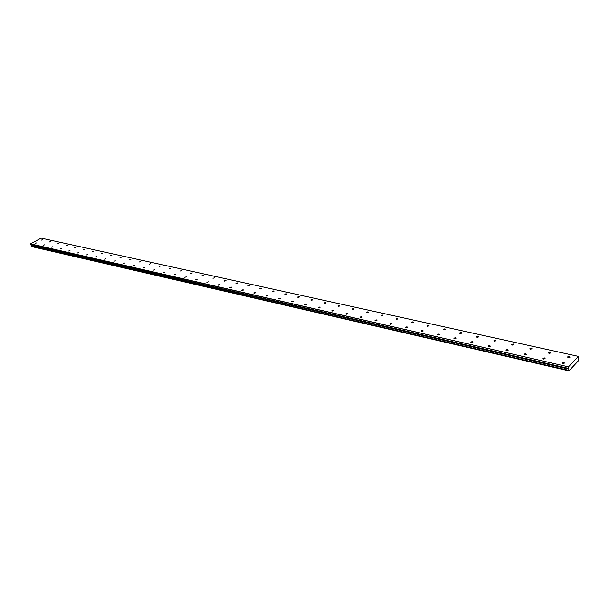<?xml version="1.0" encoding="UTF-8"?>
<svg xmlns="http://www.w3.org/2000/svg" width="609" height="609" viewBox="0 0 609 609"><rect width="100%" height="100%" fill="white"/><g stroke="black" fill="none" stroke-linecap="round" stroke-linejoin="round"><path stroke-width="0.91" d="M36.487 242.968L35.162 243.448L36.487 242.968M44.647 244.818L43.315 245.298L44.647 244.818M569.415 356.455L567.786 356.783L568.342 357.59L569.978 357.262L569.415 356.455M550.239 352.208L548.618 352.55L549.151 353.319L550.78 352.984L550.239 352.208M531.55 348.066L529.937 348.417L530.454 349.163L532.068 348.812L531.55 348.066M513.334 344.032L511.727 344.389L512.222 345.105L513.836 344.747L513.334 344.032M495.566 340.096L493.968 340.469L494.447 341.154L496.046 340.789L495.566 340.096M478.232 336.259L476.641 336.632L477.106 337.295L478.697 336.922L478.232 336.259M461.325 332.514L459.742 332.895L460.183 333.534L461.774 333.153L461.325 332.514M444.814 328.86L443.238 329.248L443.672 329.865L445.248 329.469L444.814 328.86M428.698 325.29L427.13 325.686L427.548 326.279L429.117 325.876L428.698 325.29M412.955 321.803L411.395 322.207L411.806 322.778L413.366 322.367L412.955 321.803M397.586 318.393L396.025 318.812L396.421 319.352L397.974 318.941L397.586 318.393M382.559 315.066L381.013 315.492L381.394 316.01L382.939 315.591L382.559 315.066M367.866 311.816L366.329 312.242L366.702 312.744L368.239 312.318L367.866 311.816M353.509 308.634L351.979 309.067L352.337 309.547L353.867 309.113L353.509 308.634M339.472 305.528L337.949 305.962L338.292 306.426L339.814 305.984L339.472 305.528M325.731 302.483L324.216 302.924L324.551 303.366L326.066 302.924L325.731 302.483M312.295 299.506L310.788 299.955L311.115 300.382L312.623 299.933L312.295 299.506M299.141 296.591L297.649 297.047L297.961 297.458L299.461 297.002L299.141 296.591M286.268 293.744L284.776 294.2L285.088 294.589L286.58 294.132L286.268 293.744M273.669 290.95L272.185 291.414L272.482 291.787L273.966 291.323L273.669 290.95M52.945 246.691L51.605 247.178L52.945 246.691M61.387 248.601L60.047 249.089L61.387 248.601M69.982 250.55L68.627 251.03L69.982 250.55M78.728 252.522L77.366 253.009L78.728 252.522M87.627 254.539L86.257 255.026L87.627 254.539M96.686 256.587L95.308 257.074L96.686 256.587M105.913 258.673L104.527 259.168L105.913 258.673M115.307 260.804L113.913 261.291L115.307 260.804M124.868 262.966L123.475 263.453L124.868 262.966M134.619 265.174L133.211 265.661L134.619 265.174M144.546 267.42L143.138 267.907L144.546 267.42M154.671 269.703L153.247 270.198L154.671 269.703M164.978 272.04L163.555 272.527L164.978 272.04M175.499 274.423L174.06 274.903L175.499 274.423M186.217 276.844L184.771 277.331L186.217 276.844M197.149 279.318L195.702 279.805L197.149 279.318M208.301 281.838L206.839 282.325L208.301 281.838M219.674 284.418L218.212 284.898L218.471 285.218L219.933 284.738L219.674 284.418M231.283 287.045L229.806 287.517L230.08 287.851L231.549 287.379L231.283 287.045M243.128 289.724L241.651 290.196L241.925 290.546L243.41 290.067L243.128 289.724M255.224 292.457L253.732 292.929L254.022 293.294L255.506 292.822L255.224 292.457M267.572 295.251L266.072 295.723L266.369 296.096L267.869 295.631L267.572 295.251M280.178 298.106L278.678 298.57L278.983 298.966L280.483 298.501L280.178 298.106M293.066 301.021L291.551 301.478L291.863 301.889L293.378 301.432L293.066 301.021M306.228 303.998L304.706 304.454L305.025 304.881L306.548 304.424L306.228 303.998M319.672 307.043L318.149 307.492L318.484 307.941L320.007 307.484L319.672 307.043M333.428 310.148L331.89 310.598L332.232 311.062L333.77 310.62L333.428 310.148M347.48 313.331L345.942 313.772L346.293 314.259L347.838 313.818L347.48 313.331M361.86 316.581L360.307 317.015L360.673 317.525L362.226 317.091L361.86 316.581M376.568 319.915L375.007 320.342L375.388 320.867L376.948 320.441L376.568 319.915M391.617 323.318L390.049 323.737L390.445 324.285L392.006 323.866L391.617 323.318M407.018 326.805L405.449 327.216L405.853 327.787L407.421 327.376L407.018 326.805M261.322 288.217L259.845 288.681L260.134 289.039L261.611 288.575L261.322 288.217M249.233 285.537L247.764 286.009L249.515 285.887L249.233 285.537M237.388 282.919L235.927 283.383L236.201 283.718L237.662 283.246L237.388 282.919M225.787 280.346L224.333 280.818L224.592 281.137L226.046 280.665L225.787 280.346M214.406 277.826L212.96 278.298L214.406 277.826M203.254 275.352L201.815 275.831L203.254 275.352M192.322 272.931L190.891 273.411L192.322 272.931M181.596 270.556L180.173 271.035L181.596 270.556M171.076 268.226L169.66 268.706L171.076 268.226M160.761 265.943L159.352 266.422L160.761 265.943M150.636 263.697L149.235 264.184L150.636 263.697M140.694 261.497L139.301 261.984L140.694 261.497M130.943 259.335L129.557 259.822L130.943 259.335M121.366 257.219L119.988 257.698L121.366 257.219M111.965 255.133L110.587 255.62L111.965 255.133M102.731 253.093L101.36 253.572L102.731 253.093M422.791 330.367L421.207 330.778L421.626 331.372L423.209 330.969L422.791 330.367M438.937 334.021L437.353 334.425L437.78 335.041L439.371 334.646L438.937 334.021M455.486 337.767L453.888 338.155L454.329 338.802L455.928 338.414L455.486 337.767M472.432 341.603L470.833 341.984L471.29 342.654L472.896 342.273L472.432 341.603M489.811 345.531L488.197 345.904L488.677 346.605L490.291 346.232L489.811 345.531M507.624 349.566L506.003 349.924L506.498 350.655L508.119 350.289L507.624 349.566M525.894 353.7L524.265 354.05L524.783 354.811L526.412 354.453L525.894 353.7M544.644 357.94L543 358.282L543.533 359.066L545.177 358.731L544.644 357.94M93.657 251.083L92.302 251.563L93.657 251.083M84.742 249.104L83.395 249.591L84.742 249.104M75.988 247.17L74.648 247.65L75.988 247.17M67.386 245.26L66.046 245.739L67.386 245.26M563.881 362.294L562.229 362.621L562.785 363.444L564.429 363.109L563.881 362.294M42.447 239.74L41.13 240.212L42.447 239.74M50.616 241.545L49.291 242.024L50.616 241.545M58.928 243.387L57.604 243.866L58.928 243.387M568.981 370.873L31.455 246.31L568.875 370.432L568.981 370.873L578.421 360.764L578.344 356.364L568.494 366.854L30.534 243.866L41.153 238.127L578.344 356.364M31.303 245.442L31.455 246.31M31.166 245.389L568.783 369.069L31.166 245.389L30.534 243.866M568.494 366.854L30.45 244.087M568.387 367.212L568.783 369.069M31.188 245.412L568.844 369.115L568.89 370.356L31.462 246.257M568.471 368.369L30.694 244.871M31.539 246.569L568.905 370.82M568.745 368.552L31.051 245.031M567.786 356.783L567.824 357.361M548.618 352.55L548.656 353.106M529.937 348.417L529.982 348.957M511.727 344.389L511.773 344.907M493.968 340.469L494.021 340.964M476.641 336.632L476.695 337.12M459.742 332.895L459.795 333.367M443.238 329.248L443.299 329.697M427.13 325.686L427.191 326.119M411.395 322.207L411.456 322.625M396.025 318.812L396.086 319.207M381.013 315.492L381.074 315.873M375.007 320.342L375.075 320.73M390.049 323.737L390.118 324.14M405.449 327.216L405.51 327.634M421.207 330.778L421.268 331.212M437.353 334.425L437.414 334.881M453.888 338.155L453.949 338.634M470.833 341.984L470.886 342.479M488.197 345.904L488.251 346.414M506.003 349.924L506.056 350.457M524.265 354.05L524.319 354.598M543 358.282L543.045 358.853M562.229 362.621L562.274 363.215"/></g></svg>
